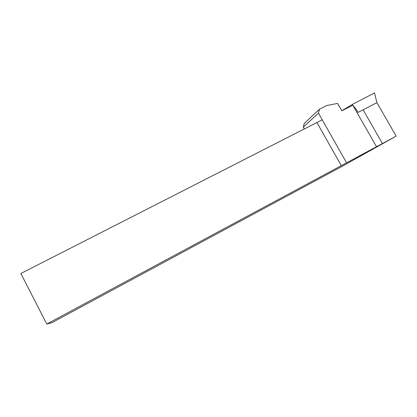 <?xml version="1.0" encoding="UTF-8"?>
<svg xmlns="http://www.w3.org/2000/svg" width="417" height="417" viewBox="0 0 417 417"><rect width="100%" height="100%" fill="white"/><g stroke="black" fill="none" stroke-linecap="round" stroke-linejoin="round"><path stroke-width="0.63" d="M382.415 143.552L46.777 324.061L51.896 322.68L340.46 167.253L396.15 136.14L382.415 143.552L363.129 109.848L376.9 102.65L374.508 92.939L352.355 104.427L341.799 110.755M376.499 146.701L352.803 105.22L356.389 109.551L358.01 112.392L363.129 109.848M352.777 105.23L352.355 104.427M352.803 105.22L341.836 110.823L337.629 103.432L326.777 105.511L319.469 109.202L304.274 123.422L303.31 127.102L318.452 113.143L322.232 119.809L20.85 273.505L46.777 324.061M303.31 127.102L304.264 128.801M316.847 122.379L341.273 165.612M318.452 113.143L319.469 109.202M376.9 102.65L396.15 136.14M322.232 119.809L346.558 162.807"/></g></svg>
